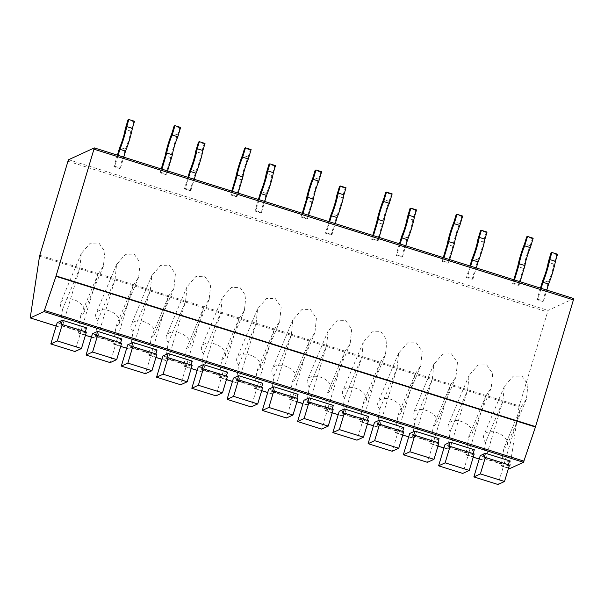 <?xml version="1.0" encoding="UTF-8"?>
<svg xmlns="http://www.w3.org/2000/svg" width="604" height="604" viewBox="0 0 604 604"><rect width="100%" height="100%" fill="white"/><g stroke="black" fill="none" stroke-linecap="round" stroke-linejoin="round"><path stroke-width="0.45" stroke-dasharray="3.02 2.27" d="M39.532 256.202L518.995 406.892L548.07 310.411L573.777 298.603M518.995 406.892L509.655 468.621M114.805 166.311L120.445 168.086L119.577 168.486L113.937 166.712L114.805 166.311L118.09 155.371M185.315 188.478L190.955 190.245L190.086 190.645L184.447 188.878L185.315 188.478L188.599 177.531M255.824 210.637L261.464 212.412L260.596 212.812L254.956 211.038L255.824 210.637L259.108 199.69M326.334 232.797L331.974 234.571L331.105 234.971L325.465 233.197L326.334 232.797L329.618 221.849M396.843 254.956L402.483 256.73L401.615 257.13L395.975 255.356L396.843 254.956L400.127 244.008M467.353 277.115L472.992 278.889L472.124 279.29L466.484 277.515L467.353 277.115L470.637 266.175M537.862 299.282L543.502 301.049L542.634 301.449L536.994 299.682L537.862 299.282L541.146 288.334M160.958 172.389L166.598 174.163L165.722 174.564L160.083 172.789L160.958 172.389L161.925 169.15M231.468 194.548L237.108 196.323L236.232 196.723L230.592 194.949L231.468 194.548L232.434 191.309M301.977 216.715L307.617 218.482L306.741 218.882L301.102 217.115L301.977 216.715L302.944 213.469M372.487 238.874L378.127 240.649L377.251 241.049L371.611 239.275L372.487 238.874L373.453 235.628M442.989 261.034L448.636 262.808L447.76 263.208L442.12 261.434L442.989 261.034L443.963 257.787M513.498 283.193L519.146 284.967L518.27 285.367L512.63 283.593L513.498 283.193L514.472 279.954M479.221 459.055L482.898 460.21L485.495 459.017L503.827 464.778L501.199 465.639L503.857 448.191L521.207 406.854L503.827 464.778M465.948 454.563L468.568 453.702L450.237 447.934L447.624 449.127L450.267 431.347A12.654 7.701 -157.2 0 1 448.523 424.333A12.654 7.701 -157.2 0 1 463.17 422.128A12.654 7.701 -157.2 0 1 471.86 434.125A12.654 7.701 -157.2 0 1 468.598 437.107L465.948 454.563L482.868 459.878L485.518 442.43L502.868 401.094L485.495 459.017M430.69 443.479L433.317 442.619L414.986 436.858L412.373 438.051L415.008 420.271A12.654 7.701 -157.2 0 1 413.264 413.249A12.654 7.701 -157.2 0 1 427.919 411.052A12.654 7.701 -157.2 0 1 436.609 423.049A12.654 7.701 -157.2 0 1 433.347 426.031L430.69 443.479L447.617 448.802M395.439 432.404L398.059 431.535L379.727 425.775L377.115 426.968L379.757 409.187A12.654 7.701 -157.2 0 1 378.013 402.173A12.654 7.701 -157.2 0 1 392.66 399.969A12.654 7.701 -157.2 0 1 401.35 411.966A12.654 7.701 -157.2 0 1 398.089 414.948L395.439 432.404L412.358 437.719M360.18 421.32L362.808 420.459L344.476 414.699L341.864 415.892L344.499 398.104A12.654 7.701 -157.2 0 1 342.755 391.09A12.654 7.701 -157.2 0 1 357.409 388.893A12.654 7.701 -157.2 0 1 366.099 400.89A12.654 7.701 -157.2 0 1 362.838 403.872L360.18 421.32L377.107 426.635M324.929 410.237L327.549 409.376L309.218 403.615L306.606 404.808L309.248 387.028A12.654 7.701 -157.2 0 1 307.504 380.007A12.654 7.701 -157.2 0 1 322.151 377.81A12.654 7.701 -157.2 0 1 330.841 389.806A12.654 7.701 -157.2 0 1 327.579 392.789L324.929 410.237L341.849 415.56M289.671 399.161L292.298 398.3L273.967 392.532L271.355 393.733L273.989 375.945A12.654 7.701 -157.2 0 1 272.245 368.931A12.654 7.701 -157.2 0 1 286.9 366.726A12.654 7.701 -157.2 0 1 295.59 378.723A12.654 7.701 -157.2 0 1 292.328 381.705L289.671 399.161L306.598 404.476M254.42 388.078L257.04 387.217L238.708 381.456L236.096 382.649L238.739 364.869A12.654 7.701 -157.2 0 1 236.994 357.847A12.654 7.701 -157.2 0 1 251.642 355.65A12.654 7.701 -157.2 0 1 260.332 367.647A12.654 7.701 -157.2 0 1 257.07 370.63L254.42 388.078L271.339 393.4M219.161 377.002L221.789 376.133L203.457 370.373L200.845 371.566L203.488 353.785A12.654 7.701 -157.2 0 1 201.744 346.772A12.654 7.701 -157.2 0 1 216.391 344.567A12.654 7.701 -157.2 0 1 225.081 356.564A12.654 7.701 -157.2 0 1 221.819 359.546L219.161 377.002L236.088 382.317M183.91 365.918L186.53 365.058L168.199 359.297L165.587 360.49L168.229 342.702A12.654 7.701 -157.2 0 1 166.485 335.688A12.654 7.701 -157.2 0 1 181.132 333.491A12.654 7.701 -157.2 0 1 189.822 345.488A12.654 7.701 -157.2 0 1 186.56 348.47L183.91 365.918L200.83 371.233M148.652 354.835L151.279 353.974L132.948 348.214L130.336 349.406L132.978 331.626A12.654 7.701 -157.2 0 1 131.234 324.605A12.654 7.701 -157.2 0 1 145.881 322.408A12.654 7.701 -157.2 0 1 154.571 334.405A12.654 7.701 -157.2 0 1 151.31 337.387L148.652 354.835L165.579 360.158M113.401 343.759L116.021 342.898L97.689 337.13L95.077 338.331L97.72 320.543A12.654 7.701 -157.2 0 1 95.976 313.529A12.654 7.701 -157.2 0 1 110.623 311.324A12.654 7.701 -157.2 0 1 119.313 323.321A12.654 7.701 -157.2 0 1 116.051 326.303L113.401 343.759L130.321 349.074M80.8 315.228L78.158 333.008L80.77 331.815L62.439 326.054L59.826 327.247L62.469 309.467A12.654 7.701 -157.2 0 1 60.725 302.445A12.654 7.701 -157.2 0 1 75.372 300.248A12.654 7.701 -157.2 0 1 84.062 312.245A12.654 7.701 -157.2 0 1 80.8 315.228L98.15 273.891L80.77 331.815M121.782 338.942L116.557 341.343L92.442 333.763M157.04 350.018L151.808 352.426L127.693 344.846M192.291 361.101L187.066 363.502L162.952 355.922M227.549 372.185L222.317 374.586L198.203 367.006M262.8 383.261L257.576 385.662L233.461 378.089M298.059 394.344L292.827 396.745L268.712 389.165M333.31 405.42L328.085 407.828L303.971 400.248M368.568 416.503L363.336 418.904L339.221 411.324M403.819 427.587L398.595 429.988L374.48 422.407M439.078 438.663L433.846 441.063L409.731 433.491M474.329 449.746L469.104 452.147L444.989 444.567M86.531 327.859L81.298 330.26L57.184 322.687M509.587 460.822L504.355 463.23L480.24 455.65M81.298 330.26L74.919 351.528M86.387 332.079L85.081 332.683L85.36 331.755M85.081 332.683L60.966 325.103M121.646 343.163L120.339 343.759L120.611 342.838M116.557 341.343L110.177 362.611M120.339 343.759L96.225 336.186M156.897 354.238L155.59 354.842L155.87 353.921M151.808 352.426L145.428 373.695M155.59 354.842L131.476 347.262M192.155 365.322L190.849 365.926L191.121 364.997M187.066 363.502L180.679 384.771M190.849 365.926L166.734 358.346M227.406 376.405L226.1 377.002L226.379 376.081M222.317 374.586L215.938 395.854M226.1 377.002L201.985 369.422M262.664 387.481L261.358 388.085L261.63 387.156M257.576 385.662L251.189 406.93M261.358 388.085L237.244 380.505M297.915 398.565L296.609 399.161L296.889 398.24M292.827 396.745L286.447 418.013M296.609 399.161L272.495 391.588M333.174 409.64L331.868 410.244L332.14 409.323M328.085 407.828L321.698 429.097M331.868 410.244L307.753 402.664M368.425 420.724L367.119 421.328L367.398 420.399M363.336 418.904L356.956 440.173M367.119 421.328L343.004 413.748M403.683 431.807L402.377 432.404L402.649 431.483M398.595 429.988L392.207 451.256M402.377 432.404L378.263 424.823M438.934 442.883L437.628 443.487L437.908 442.558M433.846 441.063L427.466 462.332M437.628 443.487L413.514 435.907M474.193 453.966L472.887 454.563L473.159 453.642M469.104 452.147L462.717 473.415M472.887 454.563L448.772 446.983M479.214 459.063L482.868 459.878M521.207 406.854L526.446 399.138L527.949 384.657L521.984 376.005L513.226 376.186L504.355 386.454L502.868 401.094M485.518 442.43A12.654 7.701 -157.2 0 1 483.774 435.409A12.654 7.701 -157.2 0 1 498.428 433.211A12.654 7.701 -157.2 0 1 507.118 445.208A12.654 7.701 -157.2 0 1 503.857 448.191M62.469 309.467L79.819 268.131L62.439 326.054M79.819 268.131L81.298 253.484L90.17 243.223L98.928 243.034L104.9 251.687L103.397 266.175L98.15 273.891M97.72 320.543L115.07 279.207L97.689 337.13M115.07 279.207L116.557 264.567L125.428 254.299L134.186 254.118L140.151 262.77L138.648 277.251L133.401 284.967L116.021 342.898M133.401 284.967L116.051 326.303M132.978 331.626L150.328 290.29L132.948 348.214M150.328 290.29L151.808 275.651L160.679 265.382L169.437 265.201L175.409 273.854L173.907 288.334L168.659 296.051L151.279 353.974M168.659 296.051L151.31 337.387M168.229 342.702L185.579 301.366L168.199 359.297M185.579 301.366L187.066 286.726L195.938 276.458L204.696 276.277L210.66 284.929L209.158 299.418L203.91 307.126L186.53 365.058M203.91 307.126L186.56 348.47M203.488 353.785L220.838 312.449L203.457 370.373M220.838 312.449L222.317 297.81L231.189 287.542L239.947 287.361L245.919 296.013L244.416 310.494L239.169 318.21L221.789 376.133M239.169 318.21L221.819 359.546M238.739 364.869L256.088 323.533L238.708 381.456M256.088 323.533L257.576 308.886L266.447 298.625L275.205 298.436L281.17 307.089L279.667 321.577L274.42 329.293L257.04 387.217M274.42 329.293L257.07 370.63M273.989 375.945L291.347 334.608L273.967 392.532M291.347 334.608L292.827 319.969L301.698 309.701L310.456 309.52L316.428 318.172L314.926 332.653L309.678 340.369L292.298 398.3M309.678 340.369L292.328 381.705M309.248 387.028L326.598 345.692L309.218 403.615M326.598 345.692L328.078 331.052L336.957 320.784L345.714 320.603L351.679 329.256L350.177 343.736L344.929 351.452L327.549 409.376M344.929 351.452L327.579 392.789M344.499 398.104L361.856 356.768L344.476 414.699M361.856 356.768L363.336 342.128L372.207 331.86L380.965 331.679L386.938 340.331L385.435 354.82L380.188 362.528L362.808 420.459M380.188 362.528L362.838 403.872M379.757 409.187L397.107 367.851L379.727 425.775M397.107 367.851L398.587 353.212L407.466 342.944L416.224 342.762L422.188 351.415L420.686 365.896L415.439 373.612L398.059 431.535M415.439 373.612L398.089 414.948M415.008 420.271L432.366 378.934L414.986 436.858M432.366 378.934L433.846 364.288L442.717 354.027L451.475 353.838L457.447 362.491L455.937 376.979L450.697 384.695L433.317 442.619M450.697 384.695L433.347 426.031M450.267 431.347L467.617 390.01L450.237 447.934M467.617 390.01L469.097 375.371L477.975 365.103L486.733 364.922L492.698 373.574L491.195 388.055L485.948 395.771L468.568 453.702M485.948 395.771L468.598 437.107M509.444 465.042L508.138 465.646L508.417 464.725M504.355 463.23L497.975 484.499M508.138 465.646L484.023 458.066M120.445 168.086L123.729 157.138M134.496 121.276L133.62 121.676L130.781 131.136A12.208 1.465 107.4 0 1 125.39 149.12L119.577 168.486M117.403 155.153L113.937 166.712M125.39 149.12L119.751 147.346M130.781 131.136L125.141 129.362M133.62 121.676L127.98 119.902M190.955 190.245L194.239 179.305M204.998 143.435L204.129 143.835L201.291 153.295A12.208 1.465 107.4 0 1 195.9 171.279L190.086 190.645M187.912 177.312L184.447 188.878M195.9 171.279L190.252 169.505M201.291 153.295L195.651 151.528M204.129 143.835L198.489 142.068M261.464 212.412L264.748 201.464M275.507 165.602L274.639 166.002L271.8 175.462A12.208 1.465 107.4 0 1 266.409 193.439L260.596 212.812M258.421 199.471L254.956 211.038M266.409 193.439L260.762 191.664M271.8 175.462L266.16 173.688M274.639 166.002L268.999 164.228M331.974 234.571L335.258 223.623M346.017 187.761L345.148 188.161L342.309 197.621A12.208 1.465 107.4 0 1 336.919 215.598L331.105 234.971M328.931 221.638L325.465 233.197M336.919 215.598L331.271 213.831M342.309 197.621L336.67 195.847M345.148 188.161L339.508 186.387M402.483 256.73L405.767 245.783M416.526 209.92L415.658 210.32L412.819 219.781A12.208 1.465 107.4 0 1 407.428 237.765L401.615 257.13M399.44 243.797L395.975 255.356M407.428 237.765L401.781 235.99M412.819 219.781L407.179 218.006M415.658 210.32L410.018 208.546M472.992 278.889L476.277 267.942M487.035 232.079L486.167 232.48L483.328 241.94A12.208 1.465 107.4 0 1 477.93 259.924L472.124 279.29M469.95 265.956L466.484 277.515M477.93 259.924L472.29 258.15M483.328 241.94L477.689 240.166M486.167 232.48L480.527 230.705M543.502 301.049L546.786 290.109M557.545 254.239L556.677 254.639L553.838 264.099A12.208 1.465 107.4 0 1 548.44 282.083L542.634 301.449M540.459 288.116L536.994 299.682M548.44 282.083L542.8 280.309M553.838 264.099L548.198 262.332M556.677 254.639L551.037 252.872M166.598 174.163L167.572 170.917M180.619 127.429L179.743 127.829L177.644 134.843A18.165 2.182 -72.6 0 0 170.826 157.569L165.722 174.564M161.245 168.931L160.083 172.789M170.826 157.569L165.186 155.794M177.644 134.843L172.004 133.069M179.743 127.829L174.103 126.055M237.108 196.323L238.082 193.084M251.128 149.588L250.252 149.988L248.153 157.002A18.165 2.182 -72.6 0 0 241.336 179.728L236.232 196.723M231.755 191.09L230.592 194.949M241.336 179.728L235.696 177.953M248.153 157.002L242.514 155.228M250.252 149.988L244.612 148.214M307.617 218.482L308.591 215.243M321.638 171.747L320.762 172.148L318.663 179.162A18.165 2.182 -72.6 0 0 311.845 201.887L306.741 218.882M302.257 213.25L301.102 217.115M311.845 201.887L306.205 200.113M318.663 179.162L313.015 177.395M320.762 172.148L315.122 170.373M378.127 240.649L379.101 237.402M392.147 193.907L391.271 194.307L389.172 201.328A18.165 2.182 -72.6 0 0 382.355 224.046L377.251 241.049M372.766 235.417L371.611 239.275M382.355 224.046L376.715 222.272M389.172 201.328L383.525 199.554M391.271 194.307L385.631 192.54M448.636 262.808L449.603 259.561M462.656 216.073L461.781 216.474L459.682 223.488A18.165 2.182 -72.6 0 0 452.864 246.206L447.76 263.208M443.276 257.576L442.12 261.434M452.864 246.206L447.217 244.439M459.682 223.488L454.034 221.713M461.781 216.474L456.141 214.699M519.146 284.967L520.112 281.721M533.166 238.233L532.29 238.633L530.191 245.647A18.165 2.182 -72.6 0 0 523.374 268.372L518.27 285.367M513.785 279.735L512.63 283.593M523.374 268.372L517.726 266.598M530.191 245.647L524.544 243.873M532.29 238.633L526.65 236.859M39.773 255.213L519.236 405.903M67.965 161.238L547.428 311.928M68.607 159.713L548.07 310.411M465.978 454.887L473.226 457.168M430.728 443.812L437.976 446.092L430.705 443.812M443.963 447.972L447.647 449.127L443.963 447.979M395.469 432.728L402.717 435.008M408.712 436.888L412.389 438.051L408.712 436.896M360.218 421.652L367.466 423.925L360.195 421.652M373.453 425.812L377.138 426.968L373.453 425.82M332.208 412.857L324.937 410.569L332.208 412.849M338.202 414.729L341.879 415.884L338.202 414.737M289.709 399.486L296.957 401.766L289.686 399.493M306.606 404.808L302.944 403.661L306.628 404.808M261.698 390.697L254.427 388.41L261.698 390.69M271.355 393.733L267.693 392.577L271.37 393.725M219.199 377.326L226.447 379.606L219.177 377.326M236.096 382.649L232.434 381.494L236.119 382.649M183.941 366.251L191.189 368.523L183.918 366.251M200.845 371.566L197.183 370.418L200.868 371.566M148.69 355.167L155.938 357.447L148.667 355.167M165.587 360.49L161.925 359.335L165.609 360.482M113.431 344.084L120.687 346.364L113.409 344.091M126.674 348.251L130.358 349.406L126.674 348.259M78.18 333.008L85.428 335.288L78.158 333.008M91.423 337.168L95.1 338.323L91.415 337.175M56.164 326.084L59.849 327.247L56.164 326.092M501.237 465.971L508.485 468.251L501.214 465.971M501.199 465.639L509.663 468.304M30.2 317.606L59.811 326.915M78.142 332.676L95.07 337.998M504.332 386.439L483.774 435.409M526.454 399.138L507.118 445.208M395.446 432.728L402.717 435.016M465.956 454.895L473.226 457.175M81.276 253.476L60.725 302.445M103.397 266.175L84.062 312.245M116.527 264.56L95.976 313.529M138.656 277.259L119.313 323.321M151.785 275.635L131.234 324.605M173.907 288.334L154.571 334.405M187.036 286.719L166.485 335.688M209.165 299.418L189.822 345.488M222.295 297.802L201.744 346.772M244.416 310.494L225.081 356.564M257.546 308.878L236.994 357.847M279.675 321.577L260.332 367.647M292.804 319.961L272.245 368.931M314.926 332.661L295.59 378.723M328.055 331.037L307.504 380.007M350.177 343.736L330.841 389.806M363.314 342.121L342.755 391.09M385.435 354.82L366.099 400.89M398.565 353.204L378.013 402.173M420.686 365.896L401.35 411.966M433.823 364.28L413.264 413.249M455.945 376.979L436.609 423.049M469.074 375.363L448.523 424.333M491.195 388.062L471.86 434.125"/><path stroke-width="0.91" d="M509.693 468.629L508.477 468.259L509.693 468.629L523.472 462.302L44.009 311.611L55.976 276.315L535.438 427.005L573.8 298.595L94.315 147.905L68.607 159.713L67.965 161.238L39.532 256.202L30.208 317.938L44.009 311.611M535.438 427.005L523.472 462.302M55.976 276.315L94.337 147.905L573.8 298.595M120.611 342.838L121.782 338.942L97.667 331.362L92.442 333.763L86.062 355.031L92.593 352.034L97.531 335.582L96.225 336.186L97.667 331.362M155.87 353.921L157.04 350.018L132.925 342.445L127.693 344.846L121.313 366.115L127.852 363.11L132.782 346.666L131.476 347.262L132.925 342.445M191.121 364.997L192.291 361.101L168.176 353.521L162.952 355.922L156.572 377.19L163.103 374.193L168.04 357.742L166.734 358.346L168.176 353.521M226.379 376.081L227.549 372.185L203.435 364.605L198.203 367.006L191.823 388.274L198.361 385.269L203.291 368.825L201.985 369.422L203.435 364.605M261.63 387.156L262.8 383.261L238.686 375.68L233.461 378.089L227.081 399.357L233.612 396.352L238.55 379.901L237.244 380.505L238.686 375.68M296.889 398.24L298.059 394.344L273.944 386.764L268.712 389.165L262.332 410.433L268.871 407.436L273.801 390.984L272.495 391.588L273.944 386.764M332.14 409.323L333.31 405.42L309.195 397.847L303.971 400.248L297.583 421.516L304.122 418.512L309.059 402.068L307.753 402.664L309.195 397.847M367.398 420.399L368.568 416.503L344.454 408.923L339.221 411.324L332.842 432.592L339.38 429.595L344.31 413.144L343.004 413.748L344.454 408.923M402.649 431.483L403.819 427.587L379.705 420.006L374.48 422.407L368.093 443.676L374.631 440.671L379.569 424.227L378.263 424.823L379.705 420.006M437.908 442.558L439.078 438.663L414.963 431.082L409.731 433.491L403.351 454.759L409.889 451.754L414.82 435.303L413.514 435.907L414.963 431.082M473.159 453.642L474.329 449.746L450.214 442.166L444.989 444.567L438.602 465.835L445.14 462.838L450.078 446.386L448.772 446.983L450.214 442.166M85.36 331.755L86.531 327.859L62.416 320.279L57.184 322.687L50.804 343.955L57.342 340.95L62.272 324.499L60.966 325.103L62.416 320.279M508.417 464.725L509.587 460.822L485.473 453.249L480.24 455.65L473.861 476.918L480.399 473.914L485.329 457.47L484.023 458.066L485.473 453.249M50.804 343.955L74.919 351.528L81.457 348.531L86.387 332.079L62.272 324.499M81.457 348.531L57.342 340.95M86.062 355.031L110.177 362.611L116.708 359.606L121.646 343.163L97.531 335.582M116.708 359.606L92.593 352.034M121.313 366.115L145.428 373.695L151.966 370.69L156.897 354.238L132.782 346.666M151.966 370.69L127.852 363.11M156.572 377.19L180.679 384.771L187.217 381.773L192.155 365.322L168.04 357.742M187.217 381.773L163.103 374.193M191.823 388.274L215.938 395.854L222.476 392.849L227.406 376.405L203.291 368.825M222.476 392.849L198.361 385.269M227.081 399.357L251.189 406.93L257.727 403.933L262.664 387.481L238.55 379.901M257.727 403.933L233.612 396.352M262.332 410.433L286.447 418.013L292.985 415.008L297.915 398.565L273.801 390.984M292.985 415.008L268.871 407.436M297.583 421.516L321.698 429.097L328.236 426.092L333.174 409.64L309.059 402.068M328.236 426.092L304.122 418.512M332.842 432.592L356.956 440.173L363.495 437.175L368.425 420.724L344.31 413.144M363.495 437.175L339.38 429.595M368.093 443.676L392.207 451.256L398.746 448.251L403.683 431.807L379.569 424.227M398.746 448.251L374.631 440.671M403.351 454.759L427.466 462.332L434.004 459.334L438.934 442.883L414.82 435.303M434.004 459.334L409.889 451.754M438.602 465.835L462.717 473.415L469.255 470.41L474.193 453.966L450.078 446.386M469.255 470.41L445.14 462.838M473.861 476.918L497.975 484.499L504.514 481.494L509.444 465.042L485.329 457.47M504.514 481.494L480.399 473.914M123.729 157.138L125.549 151.091A18.165 2.182 -72.6 0 0 132.367 128.365L134.496 121.276L128.848 119.501L127.98 119.902L125.141 129.362A12.208 1.465 107.4 0 1 119.751 147.346L117.403 155.153M118.09 155.371L119.909 149.316A18.165 2.182 -72.6 0 0 126.727 126.591L128.848 119.501M125.549 151.091L119.909 149.316M132.367 128.365L126.727 126.591M194.239 179.305L196.058 173.25A18.165 2.182 -72.6 0 0 202.876 150.524L204.998 143.435L199.358 141.668L198.489 142.068L195.651 151.528A12.208 1.465 107.4 0 1 190.252 169.505L187.912 177.312M188.599 177.531L190.419 171.476A18.165 2.182 -72.6 0 0 197.236 148.758L199.358 141.668M196.058 173.25L190.419 171.476M202.876 150.524L197.236 148.758M264.748 201.464L266.568 195.409A18.165 2.182 -72.6 0 0 273.386 172.691L275.507 165.602L269.867 163.827L268.999 164.228L266.16 173.688A12.208 1.465 107.4 0 1 260.762 191.664L258.421 199.471M259.108 199.69L260.928 193.635A18.165 2.182 -72.6 0 0 267.746 170.917L269.867 163.827M266.568 195.409L260.928 193.635M273.386 172.691L267.746 170.917M335.258 223.623L337.077 217.568A18.165 2.182 -72.6 0 0 343.895 194.85L346.017 187.761L340.377 185.987L339.508 186.387L336.67 195.847A12.208 1.465 107.4 0 1 331.271 213.831L328.931 221.638M329.618 221.849L331.437 215.802A18.165 2.182 -72.6 0 0 338.255 193.076L340.377 185.987M337.077 217.568L331.437 215.802M343.895 194.85L338.255 193.076M405.767 245.783L407.587 239.735A18.165 2.182 -72.6 0 0 414.404 217.01L416.526 209.92L410.886 208.146L410.018 208.546L407.179 218.006A12.208 1.465 107.4 0 1 401.781 235.99L399.44 243.797M400.127 244.008L401.947 237.961A18.165 2.182 -72.6 0 0 408.765 215.235L410.886 208.146M407.587 239.735L401.947 237.961M414.404 217.01L408.765 215.235M476.277 267.942L478.096 261.894A18.165 2.182 -72.6 0 0 484.914 239.169L487.035 232.079L481.396 230.305L480.527 230.705L477.689 240.166A12.208 1.465 107.4 0 1 472.29 258.15L469.95 265.956M470.637 266.175L472.456 260.12A18.165 2.182 -72.6 0 0 479.266 237.395L481.396 230.305M478.096 261.894L472.456 260.12M484.914 239.169L479.266 237.395M546.786 290.109L548.606 284.054A18.165 2.182 -72.6 0 0 555.423 261.328L557.545 254.239L551.905 252.472L551.037 252.872L548.198 262.332A12.208 1.465 107.4 0 1 542.8 280.309L540.459 288.116M541.146 288.334L542.966 282.279A18.165 2.182 -72.6 0 0 549.776 259.561L551.905 252.472M548.606 284.054L542.966 282.279M555.423 261.328L549.776 259.561M167.572 170.917L172.404 154.798A12.208 1.465 107.4 0 1 177.803 136.814L180.619 127.429L174.979 125.655L174.103 126.055L172.004 133.069A18.165 2.182 -72.6 0 0 165.186 155.794L161.245 168.931M161.925 169.15L166.764 153.023A12.208 1.465 107.4 0 1 172.163 135.039L174.979 125.655M172.404 154.798L166.764 153.023M177.803 136.814L172.163 135.039M238.082 193.084L242.914 176.957A12.208 1.465 107.4 0 1 248.312 158.973L251.128 149.588L245.488 147.814L244.612 148.214L242.514 155.228A18.165 2.182 -72.6 0 0 235.696 177.953L231.755 191.09M232.434 191.309L237.274 175.183A12.208 1.465 107.4 0 1 242.672 157.199L245.488 147.814M242.914 176.957L237.274 175.183M248.312 158.973L242.672 157.199M308.591 215.243L313.423 199.116A12.208 1.465 107.4 0 1 318.821 181.132L321.638 171.747L315.998 169.973L315.122 170.373L313.015 177.395A18.165 2.182 -72.6 0 0 306.205 200.113L302.257 213.25M302.944 213.469L307.783 197.342A12.208 1.465 107.4 0 1 313.182 179.365L315.998 169.973M313.423 199.116L307.783 197.342M318.821 181.132L313.182 179.365M379.101 237.402L383.933 221.275A12.208 1.465 107.4 0 1 389.331 203.299L392.147 193.907L386.507 192.14L385.631 192.54L383.525 199.554A18.165 2.182 -72.6 0 0 376.715 222.272L372.766 235.417M373.453 235.628L378.293 219.501A12.208 1.465 107.4 0 1 383.691 201.525L386.507 192.14M383.933 221.275L378.293 219.501M389.331 203.299L383.691 201.525M449.603 259.561L454.442 243.435A12.208 1.465 107.4 0 1 459.84 225.458L462.656 216.073L457.017 214.299L456.141 214.699L454.034 221.713A18.165 2.182 -72.6 0 0 447.217 244.439L443.276 257.576M443.963 257.787L448.802 241.668A12.208 1.465 107.4 0 1 454.2 223.684L457.017 214.299M454.442 243.435L448.802 241.668M459.84 225.458L454.2 223.684M520.112 281.721L524.952 265.601A12.208 1.465 107.4 0 1 530.35 247.617L533.166 238.233L527.526 236.458L526.65 236.859L524.544 243.873A18.165 2.182 -72.6 0 0 517.726 266.598L513.785 279.735M514.472 279.954L519.312 263.827A12.208 1.465 107.4 0 1 524.71 245.843L527.526 236.458M524.952 265.601L519.312 263.827M530.35 247.617L524.71 245.843M94.111 149.226L573.574 299.916M56.089 275.945L535.552 426.635M523.993 461.154L44.53 310.464M473.226 457.168L479.221 459.055M437.976 446.092L443.963 447.972L437.976 446.099M402.717 435.008L408.712 436.888L402.717 435.016M367.466 423.925L373.453 425.812L367.466 423.933M332.208 412.849L338.202 414.729L332.208 412.857M296.957 401.766L302.944 403.653L296.957 401.773M261.698 390.69L267.693 392.57L261.698 390.697M226.447 379.606L232.434 381.486L226.447 379.614M191.189 368.523L197.183 370.411L191.189 368.531M155.938 357.447L161.925 359.327L155.938 357.455M120.687 346.364L126.674 348.251L120.679 346.371M85.428 335.288L91.423 337.168L85.428 335.296M30.23 317.938L56.164 326.084L30.208 317.938M473.226 457.175L479.214 459.063"/></g></svg>
